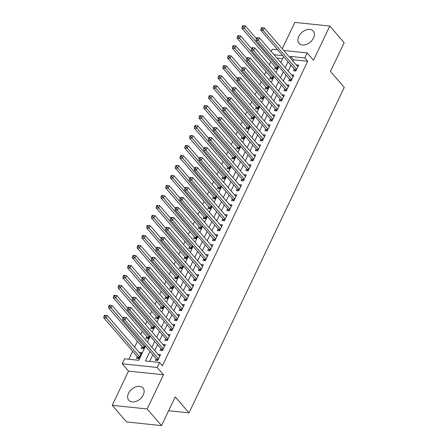 <?xml version="1.0" encoding="UTF-8"?>
<svg xmlns="http://www.w3.org/2000/svg" width="448" height="448" viewBox="0 0 448 448"><rect width="100%" height="100%" fill="white"/><g stroke="black" fill="none" stroke-linecap="round" stroke-linejoin="round"><path stroke-width="0.67" d="M298.766 36.439A9.391 6.418 -40.8 0 0 299.029 43.344A9.391 6.418 -40.8 0 0 306.41 44.414A9.391 6.418 -40.8 0 0 313.505 37.979A9.391 6.418 -40.8 0 0 313.247 31.074A9.391 6.418 -40.8 0 0 305.866 30.005A9.391 6.418 -40.8 0 0 298.766 36.439M128.509 393.389A9.391 6.418 -40.8 0 0 128.772 400.294A9.391 6.418 -40.8 0 0 136.153 401.363A9.391 6.418 -40.8 0 0 143.248 394.929A9.391 6.418 -40.8 0 0 142.99 388.024A9.391 6.418 -40.8 0 0 135.61 386.954A9.391 6.418 -40.8 0 0 128.509 393.389M271.202 51.419L272.222 49.28L277.738 49.857M168.622 410.732L189.006 412.86L344.26 87.366L330.473 71.394L344.165 42.689L329.806 26.057L294.851 22.4L282.279 48.754M189.006 412.86L175.218 396.894L161.526 425.6L126.571 421.943L112.213 405.311L147.168 408.968L163.481 374.769L157.164 367.45L122.203 363.793L124.583 358.803L138.757 360.287L145.482 346.186M163.481 374.769L128.52 371.112L112.213 405.311M128.52 371.112L122.203 363.793M270.76 61.684L269.31 64.73M266 71.669L264.55 74.715M261.234 81.654L259.784 84.7M256.474 91.638L255.024 94.685M251.714 101.623L250.258 104.67M246.949 111.608L245.498 114.654M242.189 121.593L240.733 124.639M237.423 131.578L235.973 134.624M232.663 141.562L231.213 144.603M227.898 151.547L226.447 154.588M223.138 161.532L221.687 164.573M218.372 171.517L216.922 174.558M213.612 181.502L212.162 184.542M208.852 191.486L207.396 194.527M204.086 201.471L202.636 204.512M199.326 211.456L197.87 214.497M194.561 221.441L193.11 224.482M189.801 231.426L188.35 234.466M185.035 241.41L183.585 244.451M180.275 251.395L178.825 254.436M175.515 261.374L174.059 264.421M170.75 271.359L169.299 274.406M165.99 281.344L164.534 284.39M161.224 291.329L159.774 294.375M156.464 301.314L155.014 304.36M151.698 311.298L150.248 314.345M146.938 321.283L145.488 324.33M142.178 331.268L140.722 334.314M137.413 341.253L134.607 347.138M132.653 351.238L128.834 359.246M161.526 425.6L147.168 408.968M294.291 69.026L293.457 70.773L295.82 71.025L298.676 65.033L296.246 64.926M289.526 79.01L288.691 80.758L291.054 81.01L293.916 75.018L291.48 74.911M284.766 88.995L283.931 90.742L286.294 90.989L289.15 85.002L286.72 84.896M280 98.98L279.171 100.727L281.529 100.974L284.39 94.987L281.96 94.881M275.24 108.965L274.406 110.712L276.769 110.958L279.625 104.972L277.194 104.866M270.48 118.95L269.646 120.697L272.009 120.943L274.865 114.957L272.434 114.85M265.714 128.934L264.88 130.682L267.243 130.928L270.099 124.942L267.669 124.835M260.954 138.919L260.12 140.666L262.483 140.913L265.339 134.926L262.909 134.82M256.189 148.904L255.354 150.651L257.718 150.898L260.579 144.906L258.143 144.805M251.429 158.889L250.594 160.636L252.958 160.882L255.814 154.89L253.383 154.79M246.663 168.874L245.834 170.621L248.192 170.867L251.054 164.875L248.623 164.774M241.903 178.858L241.069 180.606L243.432 180.852L246.288 174.86L243.858 174.759M237.143 188.843L236.309 190.59L238.672 190.837L241.528 184.845L239.098 184.744M232.378 198.828L231.543 200.575L233.906 200.822L236.762 194.83L234.332 194.729M227.618 208.813L226.783 210.56L229.146 210.806L232.002 204.814L229.572 204.714M222.852 218.798L222.018 220.545L224.381 220.791L227.237 214.799L224.806 214.698M218.092 228.782L217.258 230.53L219.621 230.776L222.477 224.784L220.046 224.683M213.326 238.767L212.498 240.514L214.855 240.761L217.717 234.769L215.286 234.668M208.566 248.752L207.732 250.499L210.095 250.746L212.951 244.754L210.521 244.653M203.806 258.737L202.972 260.484L205.335 260.73L208.191 254.738L205.761 254.638M199.041 268.722L198.206 270.469L200.57 270.715L203.426 264.723L200.995 264.622M194.281 278.706L193.446 280.454L195.81 280.7L198.666 274.708L196.235 274.607M189.515 288.691L188.681 290.438L191.044 290.685L193.9 284.693L191.47 284.592M184.755 298.676L183.921 300.423L186.284 300.67L189.14 294.678L186.71 294.577M179.99 308.661L179.161 310.408L181.518 310.654L184.38 304.662L181.95 304.562M175.23 318.646L174.395 320.393L176.758 320.639L179.614 314.647L177.184 314.546M170.47 328.63L169.635 330.378L171.993 330.624L174.854 324.632L172.424 324.526M165.704 338.61L164.87 340.357L167.233 340.609L170.089 334.617L167.658 334.51M160.944 348.594L160.11 350.342L162.473 350.594L165.329 344.602L162.898 344.495M140.907 354.211L139.238 352.503M137.284 356.602L136.45 358.35L138.813 358.602L141.669 352.61L139.306 352.363M142.044 346.618L141.215 348.365L143.573 348.617L145.001 345.626M146.81 336.633L145.975 338.38L148.338 338.632L149.761 335.647M151.57 326.648L150.735 328.401L153.098 328.647L154.521 325.662M156.335 316.669L155.501 318.416L157.864 318.662L159.286 315.678M161.095 306.684L160.261 308.431L162.624 308.678L164.046 305.693M165.855 296.699L165.026 298.446L167.384 298.693L168.812 295.708M170.621 286.714L169.786 288.462L172.15 288.708L173.572 285.723M175.381 276.73L174.552 278.477L176.91 278.723L178.338 275.738M180.146 266.745L179.312 268.492L181.675 268.738L183.098 265.754M184.906 256.76L184.072 258.507L186.435 258.754L187.858 255.769M189.672 246.775L188.838 248.522L191.201 248.769L192.623 245.784M194.432 236.79L193.598 238.538L195.961 238.784L197.383 235.799M199.198 226.806L198.363 228.553L200.721 228.799L202.149 225.814M203.958 216.821L203.123 218.568L205.486 218.814L206.909 215.83M208.718 206.836L207.889 208.583L210.246 208.83L211.674 205.845M213.483 196.851L212.649 198.598L215.012 198.845L216.434 195.86M218.243 186.866L217.409 188.614L219.772 188.86L221.194 185.875M223.009 176.882L222.174 178.629L224.538 178.875L225.96 175.89M227.769 166.897L226.934 168.644L229.298 168.89L230.72 165.906M232.534 156.912L231.7 158.659L234.058 158.906L235.486 155.921M237.294 146.927L236.46 148.674L238.823 148.921L240.246 145.936M242.054 136.942L241.226 138.69L243.583 138.936L245.011 135.951M246.82 126.958L245.986 128.705L248.349 128.951L249.771 125.966M251.58 116.973L250.746 118.72L253.109 118.966L254.531 115.982M256.346 106.988L255.511 108.735L257.874 108.982L259.297 105.997M261.106 97.003L260.271 98.75L262.634 98.997L264.057 96.012M265.871 87.018L265.037 88.766L267.4 89.012L268.822 86.027M270.631 77.034L269.797 78.781L272.16 79.027L273.582 76.042M282.638 58.638L276.914 58.038M275.391 67.049L274.562 68.796L276.92 69.048L278.348 66.058M149.951 351.372L145.37 360.976L159.544 362.46L162.417 365.786L307.67 61.253L293.496 59.774L292.891 61.04M290.937 65.145L288.126 71.025M286.171 75.124L283.366 81.01M281.411 85.109L278.606 90.994M276.646 95.094L273.84 100.979M271.886 105.078L269.08 110.964M267.126 115.063L264.314 120.949M262.36 125.048L259.554 130.934M257.6 135.033L254.789 140.918M252.834 145.018L250.029 150.903M248.074 155.002L245.269 160.888M243.309 164.987L240.503 170.873M238.549 174.972L235.743 180.858M233.789 184.957L230.978 190.842M229.023 194.942L226.218 200.827M224.263 204.926L221.452 210.812M219.498 214.911L216.692 220.797M214.738 224.896L211.932 230.782M209.972 234.881L207.166 240.766M205.212 244.866L202.406 250.751M200.452 254.85L197.641 260.736M195.686 264.835L192.881 270.721M190.926 274.82L188.115 280.706M186.161 284.805L183.355 290.69M181.401 294.79L178.595 300.675M176.635 304.774L173.83 310.66M171.875 314.759L169.07 320.645M167.115 324.744L164.304 330.63M162.35 334.729L159.544 340.614M157.59 344.714L154.778 350.599M152.824 354.698L149.615 361.418M156.178 358.579L155.344 360.326L157.707 360.578L160.563 354.586L158.133 354.48M283.78 50.49L307.177 52.937L313.494 60.256L329.806 26.057M307.177 52.937L304.797 57.926L290.623 56.448L290.018 57.714M307.67 61.253L304.797 57.926M159.544 362.46L157.164 367.45M282.716 55.619L274.042 54.712M147.437 342.087L150.242 336.202M152.197 332.102L155.008 326.217M156.962 322.118L159.768 316.232M161.722 312.133L164.528 306.247M166.488 302.148L169.294 296.268M171.248 292.163L174.054 286.283M176.014 282.184L178.819 276.298M180.774 272.199L183.579 266.314M185.534 262.214L188.345 256.329M190.299 252.23L193.105 246.344M195.059 242.245L197.87 236.359M199.825 232.26L202.63 226.374M204.585 222.275L207.39 216.39M209.35 212.29L212.156 206.405M214.11 202.306L216.916 196.42M218.87 192.321L221.682 186.435M223.636 182.336L226.442 176.45M228.396 172.351L231.207 166.466M233.162 162.366L235.967 156.481M237.922 152.382L240.727 146.496M242.687 142.397L245.493 136.511M247.447 132.412L250.253 126.526M252.207 122.427L255.018 116.542M256.973 112.442L259.778 106.557M261.733 102.458L264.544 96.572M266.498 92.473L269.304 86.587M271.258 82.488L274.064 76.602M276.024 72.503L278.83 66.618M280.784 62.518L283.59 56.633M288.064 61.813L285.258 67.698M283.304 71.798L280.493 77.683M278.538 81.782L275.733 87.668M273.778 91.767L270.967 97.653M269.013 101.752L266.207 107.638M264.253 111.737L261.447 117.622M259.487 121.722L256.682 127.607M254.727 131.706L251.922 137.592M249.962 141.691L247.156 147.577M245.202 151.676L242.396 157.562M240.442 161.661L237.63 167.546M235.676 171.646L232.87 177.531M230.916 181.63L228.105 187.516M226.15 191.615L223.345 197.501M221.39 201.6L218.585 207.486M216.625 211.585L213.819 217.47M211.865 221.57L209.059 227.455M207.105 231.554L204.294 237.44M202.339 241.539L199.534 247.425M197.579 251.524L194.768 257.41M192.814 261.509L190.008 267.394M188.054 271.494L185.248 277.379M183.288 281.478L180.482 287.364M178.528 291.463L175.722 297.349M173.768 301.448L170.957 307.334M169.002 311.433L166.197 317.318M164.242 321.418L161.431 327.303M159.477 331.402L156.671 337.288M154.717 341.387L151.911 347.267M293.496 59.774L290.623 56.448M159.802 356.188L158.206 354.34M164.562 346.203L162.966 344.355M169.327 336.218L167.731 334.37M174.087 326.234L172.491 324.386M178.853 316.249L177.251 314.401M183.613 306.264L182.017 304.416M188.373 296.279L186.777 294.431M193.138 286.294L191.542 284.446M197.898 276.31L196.302 274.462M202.664 266.325L201.068 264.477M207.424 256.34L205.828 254.492M212.19 246.355L210.588 244.507M216.95 236.37L215.354 234.522M221.715 226.391L220.114 224.538M226.475 216.406L224.879 214.553M231.235 206.422L229.639 204.568M236.001 196.437L234.405 194.583M240.761 186.452L239.165 184.598M245.526 176.467L243.925 174.614M250.286 166.482L248.69 164.629M255.052 156.498L253.45 154.644M259.812 146.513L258.216 144.659M264.572 136.528L262.976 134.674M269.338 126.543L267.742 124.69M274.098 116.558L272.502 114.705M278.863 106.574L277.262 104.72M283.623 96.589L282.027 94.741M288.389 86.604L286.787 84.756M293.149 76.619L291.553 74.771M297.909 66.634L296.313 64.786M158.542 358.831L124.998 319.973L126.19 317.481L159.734 356.334M157.209 360.522L156.817 359.436A1.204 0.739 96 0 0 156.638 359.111L122.64 319.726L124.998 319.973L123.9 318.287L124.376 317.29L123.435 317.19L122.959 318.186L123.9 318.287M122.959 318.186L122.64 319.726M126.19 317.481L124.376 317.29M140.834 354.357L107.296 315.498L106.103 317.996L103.74 317.75L137.743 357.134A1.204 0.739 -84 0 1 137.922 357.459L138.314 358.546M105.006 316.31L105.482 315.314L104.535 315.213L104.059 316.21L105.006 316.31L139.647 356.854M105.482 315.314L107.296 315.498M103.74 317.75L104.059 316.21M163.302 348.846L129.763 309.988L130.956 307.496L164.494 346.349M161.974 350.538L161.582 349.451A1.204 0.739 96 0 0 161.403 349.126L127.4 309.742L129.763 309.988L128.666 308.302L129.142 307.306L128.195 307.205L127.719 308.202L128.666 308.302M127.719 308.202L127.4 309.742M130.956 307.496L129.142 307.306M168.067 338.862L134.523 300.003L135.716 297.511L169.254 336.364M166.734 340.553L166.342 339.466A1.204 0.739 96 0 0 166.163 339.147L132.166 299.757L134.523 300.003L133.426 298.318L133.902 297.321L132.961 297.22L132.485 298.217L133.426 298.318M132.485 298.217L132.166 299.757M135.716 297.511L133.902 297.321M172.827 328.877L139.289 290.018L140.476 287.526L174.02 326.379M171.494 330.568L171.108 329.482A1.204 0.739 96 0 0 170.929 329.162L136.926 289.772L139.289 290.018L138.191 288.333L138.667 287.336L137.721 287.235L137.245 288.232L138.191 288.333M137.245 288.232L136.926 289.772M140.476 287.526L138.667 287.336M177.593 318.892L144.049 280.034L145.242 277.542L178.78 316.394M176.26 320.583L175.868 319.497A1.204 0.739 96 0 0 175.689 319.178L141.686 279.787L144.049 280.034L142.951 278.348L143.427 277.351L142.481 277.25L142.005 278.247L142.951 278.348M142.005 278.247L141.686 279.787M145.242 277.542L143.427 277.351M122.97 318.158L112.056 305.519L110.869 308.011L108.506 307.765L142.503 347.15A1.204 0.739 -84 0 1 142.688 347.474L143.074 348.561M109.766 306.326L110.247 305.329L109.301 305.228L108.825 306.225L109.766 306.326L144.407 346.87M110.247 305.329L112.056 305.519M108.506 307.765L108.825 306.225M127.736 308.174L116.822 295.534L115.629 298.026L113.266 297.78L147.269 337.17A1.204 0.739 -84 0 1 147.448 337.49L147.84 338.576M114.531 296.341L115.007 295.344L114.061 295.243L113.585 296.24L114.531 296.341L149.173 336.885M115.007 295.344L116.822 295.534M113.266 297.78L113.585 296.24M132.496 298.189L121.582 285.55L120.389 288.042L118.031 287.795L152.029 327.186A1.204 0.739 -84 0 1 152.208 327.505L152.6 328.591M119.291 286.356L119.767 285.359L118.826 285.258L118.35 286.255L119.291 286.356L153.933 326.9M119.767 285.359L121.582 285.55M118.031 287.795L118.35 286.255M137.256 288.204L126.342 275.565L125.154 278.057L122.791 277.81L156.794 317.201A1.204 0.739 -84 0 1 156.974 317.52L157.366 318.606M124.057 276.371L124.533 275.374L123.586 275.274L123.11 276.27L124.057 276.371L158.693 316.915M124.533 275.374L126.342 275.565M122.791 277.81L123.11 276.27M182.353 308.907L148.814 270.049L150.002 267.557L183.546 306.41M181.02 310.598L180.634 309.512A1.204 0.739 96 0 0 180.449 309.193L146.451 269.802L148.814 270.049L147.717 268.363L148.193 267.366L147.246 267.266L146.77 268.262L147.717 268.363M146.77 268.262L146.451 269.802M150.002 267.557L148.193 267.366M142.022 278.219L131.107 265.58L129.914 268.072L127.557 267.826L161.554 307.216A1.204 0.739 -84 0 1 161.734 307.535L162.126 308.622M128.817 266.386L129.293 265.39L128.352 265.289L127.87 266.286L128.817 266.386L163.458 306.93M129.293 265.39L131.107 265.58M127.557 267.826L127.87 266.286M187.118 298.922L153.574 260.064L154.767 257.572L188.306 296.425M185.786 300.614L185.394 299.527A1.204 0.739 96 0 0 185.214 299.208L151.211 259.818L153.574 260.064L152.477 258.378L152.953 257.382L152.006 257.281L151.53 258.278L152.477 258.378M151.53 258.278L151.211 259.818M154.767 257.572L152.953 257.382M146.782 268.234L135.867 255.595L134.68 258.087L132.317 257.841L166.32 297.231A1.204 0.739 -84 0 1 166.499 297.55L166.886 298.637M133.582 256.402L134.058 255.405L133.112 255.304L132.636 256.301L133.582 256.402L168.218 296.946M134.058 255.405L135.867 255.595M132.317 257.841L132.636 256.301M191.878 288.938L158.334 250.079L159.527 247.587L193.071 286.44M190.546 290.629L190.154 289.542A1.204 0.739 96 0 0 189.974 289.223L155.977 249.833L158.334 250.079L157.237 248.394L157.713 247.397L156.772 247.296L156.296 248.293L157.237 248.394M156.296 248.293L155.977 249.833M159.527 247.587L157.713 247.397M151.547 258.25L140.633 245.61L139.44 248.102L137.077 247.856L171.08 287.246A1.204 0.739 -84 0 1 171.259 287.566L171.651 288.652M138.342 246.417L138.818 245.42L137.872 245.319L137.396 246.316L138.342 246.417L172.984 286.961M138.818 245.42L140.633 245.61M137.077 247.856L137.396 246.316M196.638 278.953L163.1 240.1L164.293 237.602L197.831 276.455M195.311 280.65L194.919 279.558A1.204 0.739 96 0 0 194.74 279.238L160.737 239.848L163.1 240.1L162.002 238.409L162.478 237.412L161.532 237.311L161.056 238.308L162.002 238.409M161.056 238.308L160.737 239.848M164.293 237.602L162.478 237.412M156.307 248.265L145.393 235.626L144.206 238.118L141.842 237.871L175.84 277.262A1.204 0.739 -84 0 1 176.025 277.581L176.411 278.667M143.108 236.432L143.584 235.435L142.638 235.334L142.162 236.331L143.108 236.432L177.744 276.976M143.584 235.435L145.393 235.626M141.842 237.871L142.162 236.331M201.404 268.968L167.86 230.115L169.053 227.618L202.597 266.47M200.071 270.665L199.679 269.573A1.204 0.739 96 0 0 199.5 269.254L165.502 229.863L167.86 230.115L166.762 228.424L167.238 227.427L166.298 227.326L165.822 228.323L166.762 228.424M165.822 228.323L165.502 229.863M169.053 227.618L167.238 227.427M161.073 238.28L150.158 225.641L148.966 228.138L146.602 227.886L180.606 267.277A1.204 0.739 -84 0 1 180.785 267.596L181.177 268.688M147.868 226.447L148.344 225.45L147.398 225.35L146.922 226.346L147.868 226.447L182.51 266.991M148.344 225.45L150.158 225.641M146.602 227.886L146.922 226.346M206.164 258.983L172.626 220.13L173.813 217.633L207.357 256.486M204.837 260.68L204.445 259.588A1.204 0.739 96 0 0 204.266 259.269L170.262 219.878L172.626 220.13L171.528 218.439L172.004 217.442L171.058 217.342L170.582 218.344L171.528 218.439M170.582 218.344L170.262 219.878M173.813 217.633L172.004 217.442M165.833 228.295L154.918 215.656L153.726 218.154L151.368 217.902L185.366 257.292A1.204 0.739 -84 0 1 185.545 257.611L185.937 258.703M152.628 216.462L153.104 215.466L152.163 215.365L151.687 216.367L152.628 216.462L187.27 257.006M153.104 215.466L154.918 215.656M151.368 217.902L151.687 216.367M210.93 248.998L177.386 210.146L178.578 207.648L212.117 246.501M209.597 250.695L209.205 249.603A1.204 0.739 96 0 0 209.026 249.284L175.022 209.894L177.386 210.146L176.288 208.454L176.764 207.458L175.818 207.357L175.342 208.359L176.288 208.454M175.342 208.359L175.022 209.894M178.578 207.648L176.764 207.458M170.593 218.31L159.678 205.671L158.491 208.169L156.128 207.917L190.131 247.307A1.204 0.739 -84 0 1 190.31 247.626L190.702 248.718M157.394 206.478L157.87 205.481L156.923 205.38L156.447 206.382L157.394 206.478L192.03 247.022M157.87 205.481L159.678 205.671M156.128 207.917L156.447 206.382M215.69 239.014L182.151 200.161L183.338 197.663L216.882 236.516M214.357 240.71L213.97 239.618A1.204 0.739 96 0 0 213.786 239.299L179.788 199.914L182.151 200.161L181.054 198.47L181.53 197.473L180.583 197.372L180.107 198.374L181.054 198.47M180.107 198.374L179.788 199.914M183.338 197.663L181.53 197.473M175.358 208.326L164.444 195.686L163.251 198.184L160.894 197.938L194.891 237.322A1.204 0.739 -84 0 1 195.07 237.642L195.462 238.734M162.154 196.493L162.63 195.496L161.689 195.395L161.213 196.398L162.154 196.493L196.795 237.037M162.63 195.496L164.444 195.686M160.894 197.938L161.213 196.398M220.455 229.029L186.911 190.176L188.104 187.678L221.642 226.531M219.122 230.726L218.73 229.634A1.204 0.739 96 0 0 218.551 229.314L184.548 189.93L186.911 190.176L185.814 188.485L186.29 187.488L185.343 187.387L184.867 188.39L185.814 188.485M184.867 188.39L184.548 189.93M188.104 187.678L186.29 187.488M225.215 219.044L191.677 180.191L192.864 177.694L226.408 216.546M223.882 220.741L223.49 219.649A1.204 0.739 96 0 0 223.311 219.33L189.314 179.945L191.677 180.191L190.574 178.5L191.05 177.503L190.109 177.402L189.633 178.405L190.574 178.5M189.633 178.405L189.314 179.945M192.864 177.694L191.05 177.503M229.975 209.059L196.437 170.206L197.63 167.709L231.168 206.562M228.648 210.756L228.256 209.664A1.204 0.739 96 0 0 228.077 209.345L194.074 169.96L196.437 170.206L195.339 168.515L195.815 167.518L194.869 167.418L194.393 168.42L195.339 168.515M194.393 168.42L194.074 169.96M197.63 167.709L195.815 167.518M234.741 199.074L201.197 160.222L202.39 157.724L235.934 196.577M233.408 200.771L233.016 199.679A1.204 0.739 96 0 0 232.837 199.36L198.839 159.975L201.197 160.222L200.099 158.53L200.575 157.534L199.634 157.433L199.158 158.435L200.099 158.53M199.158 158.435L198.839 159.975M202.39 157.724L200.575 157.534M239.501 189.09L205.962 150.237L207.15 147.739L240.694 186.592M238.174 190.786L237.782 189.694A1.204 0.739 96 0 0 237.602 189.375L203.599 149.99L205.962 150.237L204.865 148.546L205.341 147.549L204.394 147.448L203.918 148.45L204.865 148.546M203.918 148.45L203.599 149.99M207.15 147.739L205.341 147.549M244.266 179.105L210.722 140.252L211.915 137.754L245.454 176.607M242.934 180.802L242.542 179.71A1.204 0.739 96 0 0 242.362 179.39L208.359 140.006L210.722 140.252L209.625 138.561L210.101 137.564L209.154 137.469L208.678 138.466L209.625 138.561M208.678 138.466L208.359 140.006M211.915 137.754L210.101 137.564M249.026 169.12L215.488 130.267L216.675 127.77L250.219 166.622M247.694 170.817L247.307 169.725A1.204 0.739 96 0 0 247.122 169.406L213.125 130.021L215.488 130.267L214.39 128.576L214.866 127.579L213.92 127.484L213.444 128.481L214.39 128.576M213.444 128.481L213.125 130.021M216.675 127.77L214.866 127.579M253.792 159.135L220.248 120.282L221.441 117.785L254.979 156.638M252.459 160.832L252.067 159.74A1.204 0.739 96 0 0 251.888 159.421L217.885 120.036L220.248 120.282L219.15 118.597L219.626 117.594L218.68 117.499L218.204 118.496L219.15 118.597M218.204 118.496L217.885 120.036M221.441 117.785L219.626 117.594M258.552 149.15L225.014 110.298L226.201 107.8L259.745 146.658M257.219 150.847L256.827 149.755A1.204 0.739 96 0 0 256.648 149.436L222.65 110.051L225.014 110.298L223.91 108.612L224.386 107.61L223.446 107.514L222.97 108.511L223.91 108.612M222.97 108.511L222.65 110.051M226.201 107.8L224.386 107.61M263.318 139.166L229.774 100.313L230.966 97.815L264.505 136.674M261.985 140.862L261.593 139.77A1.204 0.739 96 0 0 261.414 139.451L227.41 100.066L229.774 100.313L228.676 98.627L229.152 97.625L228.206 97.53L227.73 98.526L228.676 98.627M227.73 98.526L227.41 100.066M230.966 97.815L229.152 97.625M268.078 129.181L234.534 90.328L235.726 87.83L269.27 126.689M266.745 130.878L266.353 129.786A1.204 0.739 96 0 0 266.174 129.466L232.176 90.082L234.534 90.328L233.436 88.642L233.912 87.64L232.971 87.545L232.495 88.542L233.436 88.642M232.495 88.542L232.176 90.082M235.726 87.83L233.912 87.64M272.838 119.196L239.299 80.343L240.486 77.846L274.03 116.704M271.51 120.893L271.118 119.806A1.204 0.739 96 0 0 270.939 119.482L236.936 80.097L239.299 80.343L238.202 78.658L238.678 77.655L237.731 77.56L237.255 78.557L238.202 78.658M237.255 78.557L236.936 80.097M240.486 77.846L238.678 77.655M277.603 109.211L244.059 70.358L245.252 67.861L278.79 106.719M276.27 110.908L275.878 109.822A1.204 0.739 96 0 0 275.699 109.497L241.696 70.112L244.059 70.358L242.962 68.673L243.438 67.67L242.491 67.575L242.015 68.572L242.962 68.673M242.015 68.572L241.696 70.112M245.252 67.861L243.438 67.67M282.363 99.226L248.825 60.374L250.012 57.876L283.556 96.734M281.03 100.923L280.644 99.837A1.204 0.739 96 0 0 280.459 99.512L246.462 60.127L248.825 60.374L247.727 58.688L248.203 57.686L247.257 57.59L246.781 58.587L247.727 58.688M246.781 58.587L246.462 60.127M250.012 57.876L248.203 57.686M287.129 89.242L253.585 50.389L254.778 47.891L288.316 86.75M285.796 90.938L285.404 89.852A1.204 0.739 96 0 0 285.225 89.527L251.222 50.142L253.585 50.389L252.487 48.703L252.963 47.701L252.017 47.606L251.541 48.602L252.487 48.703M251.541 48.602L251.222 50.142M254.778 47.891L252.963 47.701M291.889 79.257L258.35 40.404L259.538 37.906L293.082 76.765M290.556 80.954L290.164 79.867A1.204 0.739 96 0 0 289.985 79.542L255.987 40.158L258.35 40.404L257.247 38.718L257.723 37.716L256.782 37.621L256.306 38.618L257.247 38.718M256.306 38.618L255.987 40.158M259.538 37.906L257.723 37.716M296.654 69.278L263.11 30.419L264.303 27.922L297.842 66.78M295.322 70.969L294.93 69.882A1.204 0.739 96 0 0 294.75 69.558L260.747 30.173L263.11 30.419L262.013 28.734L262.489 27.737L261.542 27.636L261.066 28.633L262.013 28.734M261.066 28.633L260.747 30.173M264.303 27.922L262.489 27.737M180.118 198.346L169.204 185.702L168.017 188.199L165.654 187.953L199.657 227.338A1.204 0.739 -84 0 1 199.836 227.657L200.222 228.749M166.919 186.508L167.395 185.511L166.449 185.41L165.973 186.413L166.919 186.508L201.555 227.052M167.395 185.511L169.204 185.702M165.654 187.953L165.973 186.413M184.884 188.362L173.97 175.717L172.777 178.214L170.414 177.968L204.417 217.353A1.204 0.739 -84 0 1 204.596 217.672L204.988 218.764M171.679 176.523L172.155 175.526L171.209 175.426L170.733 176.428L171.679 176.523L206.321 217.067M172.155 175.526L173.97 175.717M170.414 177.968L170.733 176.428M189.644 178.377L178.73 165.732L177.542 168.23L175.179 167.983L209.177 207.368A1.204 0.739 -84 0 1 209.362 207.687L209.748 208.779M176.445 166.538L176.921 165.542L175.974 165.441L175.498 166.443L176.445 166.538L211.081 207.082M176.921 165.542L178.73 165.732M175.179 167.983L175.498 166.443M194.41 168.392L183.495 155.747L182.302 158.245L179.939 157.998L213.942 197.383A1.204 0.739 -84 0 1 214.122 197.702L214.514 198.794M181.205 156.554L181.681 155.557L180.734 155.456L180.258 156.458L181.205 156.554L215.846 197.098M181.681 155.557L183.495 155.747M179.939 157.998L180.258 156.458M199.17 158.407L188.255 145.762L187.062 148.26L184.705 148.014L218.702 187.398A1.204 0.739 -84 0 1 218.882 187.718L219.274 188.81M185.965 146.569L186.441 145.572L185.5 145.471L185.024 146.474L185.965 146.569L220.606 187.113M186.441 145.572L188.255 145.762M184.705 148.014L185.024 146.474M203.93 148.422L193.021 135.778L191.828 138.275L189.465 138.029L223.468 177.414A1.204 0.739 -84 0 1 223.647 177.733L224.039 178.825M190.73 136.584L191.206 135.587L190.26 135.486L189.784 136.489L190.73 136.584L225.366 177.128M191.206 135.587L193.021 135.778M189.465 138.029L189.784 136.489M208.695 138.438L197.781 125.793L196.588 128.29L194.23 128.044L228.228 167.429A1.204 0.739 -84 0 1 228.407 167.748L228.799 168.84M195.49 126.599L195.966 125.602L195.026 125.507L194.55 126.504L195.49 126.599L230.132 167.143M195.966 125.602L197.781 125.793M194.23 128.044L194.55 126.504M213.455 128.453L202.541 115.808L201.354 118.306L198.99 118.059L232.994 157.444A1.204 0.739 -84 0 1 233.173 157.763L233.559 158.855M200.256 116.614L200.732 115.618L199.786 115.522L199.31 116.519L200.256 116.614L234.892 157.158M200.732 115.618L202.541 115.808M198.99 118.059L199.31 116.519M218.221 118.468L207.306 105.823L206.114 108.321L203.75 108.074L237.754 147.459A1.204 0.739 -84 0 1 237.933 147.778L238.325 148.87M205.016 106.635L205.492 105.633L204.546 105.538L204.07 106.534L205.016 106.635L239.658 147.174M205.492 105.633L207.306 105.823M203.75 108.074L204.07 106.534M222.981 108.483L212.066 95.838L210.879 98.336L208.516 98.09L242.514 137.474A1.204 0.739 -84 0 1 242.698 137.794L243.085 138.886M209.782 96.65L210.258 95.648L209.311 95.553L208.835 96.55L209.782 96.65L244.418 137.189M210.258 95.648L212.066 95.838M208.516 98.09L208.835 96.55M227.746 98.498L216.832 85.854L215.639 88.351L213.276 88.105L247.279 127.49A1.204 0.739 -84 0 1 247.458 127.809L247.85 128.901M214.542 86.666L215.018 85.663L214.071 85.568L213.595 86.565L214.542 86.666L249.183 127.204M215.018 85.663L216.832 85.854M213.276 88.105L213.595 86.565M232.506 88.514L221.592 75.869L220.399 78.366L218.042 78.12L252.039 117.505A1.204 0.739 -84 0 1 252.218 117.824L252.61 118.916M219.302 76.681L219.778 75.678L218.837 75.583L218.361 76.58L219.302 76.681L253.943 117.219M219.778 75.678L221.592 75.869M218.042 78.12L218.361 76.58M237.266 78.529L226.358 65.884L225.165 68.382L222.802 68.135L256.805 107.52A1.204 0.739 -84 0 1 256.984 107.845L257.376 108.931M224.067 66.696L224.543 65.694L223.597 65.598L223.121 66.595L224.067 66.696L258.703 107.234M224.543 65.694L226.358 65.884M222.802 68.135L223.121 66.595M242.032 68.544L231.118 55.899L229.925 58.397L227.567 58.15L261.565 97.535A1.204 0.739 -84 0 1 261.744 97.86L262.136 98.946M228.827 56.711L229.303 55.709L228.362 55.614L227.886 56.61L228.827 56.711L263.469 97.25M229.303 55.709L231.118 55.899M227.567 58.15L227.886 56.61M246.792 58.559L235.878 45.914L234.69 48.412L232.327 48.166L266.33 87.55A1.204 0.739 -84 0 1 266.51 87.875L266.902 88.962M233.593 46.726L234.069 45.724L233.122 45.629L232.646 46.626L233.593 46.726L268.229 87.265M234.069 45.724L235.878 45.914M232.327 48.166L232.646 46.626M251.558 48.574L240.643 35.93L239.45 38.427L237.087 38.181L271.09 77.566A1.204 0.739 -84 0 1 271.27 77.89L271.662 78.977M238.353 36.742L238.829 35.739L237.882 35.644L237.406 36.641L238.353 36.742L272.994 77.28M238.829 35.739L240.643 35.93M237.087 38.181L237.406 36.641M256.318 38.59L245.403 25.945L244.216 28.442L241.853 28.196L275.85 67.581A1.204 0.739 -84 0 1 276.035 67.906L276.422 68.992M243.118 26.757L243.594 25.76L242.648 25.659L242.172 26.656L243.118 26.757L277.754 67.295M243.594 25.76L245.403 25.945M241.853 28.196L242.172 26.656M158.183 359.576L156.817 359.436M158.323 359.29L156.638 359.111M137.743 357.134L139.423 357.314M137.922 357.459L139.289 357.599M162.949 349.591L161.582 349.451M163.083 349.306L161.403 349.126M167.709 339.606L166.342 339.466M167.849 339.321L166.163 339.147M172.474 329.622L171.108 329.482M172.609 329.336L170.929 329.162M177.234 319.637L175.868 319.497M177.369 319.351L175.689 319.178M142.503 347.15L144.189 347.329M142.688 347.474L144.049 347.614M147.269 337.17L148.949 337.344M147.448 337.49L148.814 337.63M152.029 327.186L153.714 327.359M152.208 327.505L153.574 327.645M156.794 317.201L158.474 317.374M156.974 317.52L158.34 317.66M181.994 309.652L180.634 309.512M182.134 309.366L180.449 309.193M161.554 307.216L163.24 307.39M161.734 307.535L163.1 307.675M186.76 299.667L185.394 299.527M186.894 299.382L185.214 299.208M166.32 297.231L168 297.405M166.499 297.55L167.866 297.69M191.52 289.682L190.154 289.542M191.66 289.397L189.974 289.223M171.08 287.246L172.76 287.42M171.259 287.566L172.626 287.706M196.286 279.698L194.919 279.558M196.42 279.412L194.74 279.238M175.84 277.262L177.526 277.435M176.025 277.581L177.386 277.721M201.046 269.718L199.679 269.573M201.186 269.427L199.5 269.254M180.606 267.277L182.286 267.45M180.785 267.596L182.151 267.736M205.811 259.734L204.445 259.588M205.946 259.442L204.266 259.269M185.366 257.292L187.051 257.466M185.545 257.611L186.911 257.757M210.571 249.749L209.205 249.603M210.706 249.458L209.026 249.284M190.131 247.307L191.811 247.481M190.31 247.626L191.677 247.772M215.331 239.764L213.97 239.618M215.471 239.473L213.786 239.299M194.891 237.322L196.577 237.496M195.07 237.642L196.437 237.787M220.097 229.779L218.73 229.634M220.231 229.488L218.551 229.314M224.857 219.794L223.49 219.649M224.997 219.503L223.311 219.33M229.622 209.81L228.256 209.664M229.757 209.518L228.077 209.345M234.382 199.825L233.016 199.679M234.522 199.534L232.837 199.36M239.148 189.84L237.782 189.694M239.282 189.549L237.602 189.375M243.908 179.855L242.542 179.71M244.048 179.564L242.362 179.39M248.668 169.87L247.307 169.725M248.808 169.585L247.122 169.406M253.434 159.886L252.067 159.74M253.568 159.6L251.888 159.421M258.194 149.901L256.827 149.755M258.334 149.615L256.648 149.436M262.959 139.916L261.593 139.77M263.094 139.63L261.414 139.451M267.719 129.931L266.353 129.786M267.859 129.646L266.174 129.466M272.485 119.946L271.118 119.806M272.619 119.661L270.939 119.482M277.245 109.962L275.878 109.822M277.385 109.676L275.699 109.497M282.005 99.977L280.644 99.837M282.145 99.691L280.459 99.512M286.77 89.992L285.404 89.852M286.905 89.706L285.225 89.527M291.53 80.007L290.164 79.867M291.67 79.722L289.985 79.542M296.296 70.022L294.93 69.882M296.43 69.737L294.75 69.558M199.657 227.338L201.337 227.511M199.836 227.657L201.202 227.802M204.417 217.353L206.097 217.526M204.596 217.672L205.962 217.818M209.177 207.368L210.862 207.542M209.362 207.687L210.722 207.833M213.942 197.383L215.622 197.557M214.122 197.702L215.488 197.848M218.702 187.398L220.388 187.572M218.882 187.718L220.248 187.863M223.468 177.414L225.148 177.587M223.647 177.733L225.014 177.878M228.228 167.429L229.914 167.608M228.407 167.748L229.774 167.894M232.994 157.444L234.674 157.623M233.173 157.763L234.539 157.909M237.754 147.459L239.434 147.638M237.933 147.778L239.299 147.924M242.514 137.474L244.199 137.654M242.698 137.794L244.059 137.939M247.279 127.49L248.959 127.669M247.458 127.809L248.825 127.954M252.039 117.505L253.725 117.684M252.218 117.824L253.585 117.97M256.805 107.52L258.485 107.699M256.984 107.845L258.35 107.985M261.565 97.535L263.25 97.714M261.744 97.86L263.11 98M266.33 87.55L268.01 87.73M266.51 87.875L267.876 88.015M271.09 77.566L272.77 77.745M271.27 77.89L272.636 78.03M275.85 67.581L277.536 67.76M276.035 67.906L277.396 68.046"/></g></svg>
